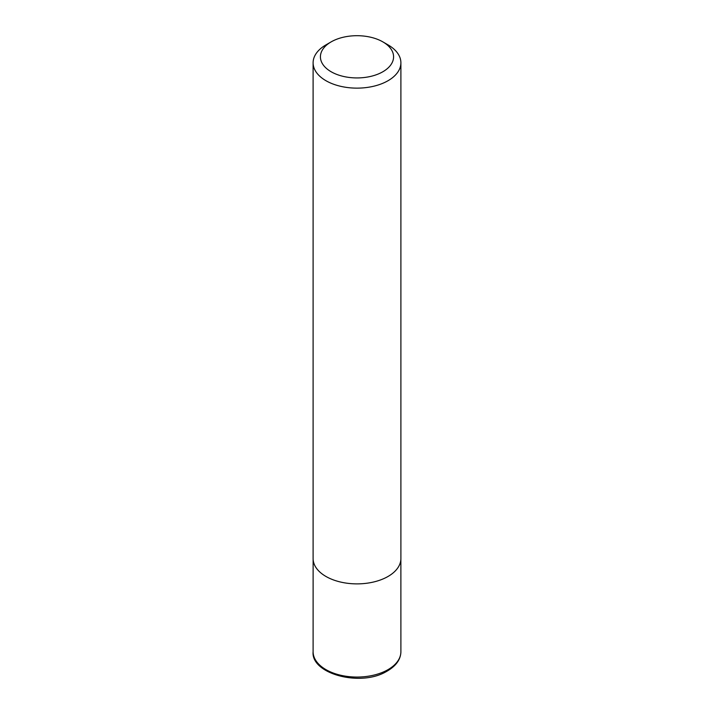 <?xml version="1.0" encoding="UTF-8"?>
<svg xmlns="http://www.w3.org/2000/svg" width="714" height="714" viewBox="0 0 714 714"><rect width="100%" height="100%" fill="white"/><g stroke="black" fill="none" stroke-linecap="round" stroke-linejoin="round"><path stroke-width="1.07" d="M388.032 44.875L382.865 41.885A36.575 21.117 180 0 1 382.865 71.748A36.575 21.117 180 0 1 331.135 71.748A36.575 21.117 180 0 1 331.135 41.885A36.575 21.117 180 0 1 382.865 41.885L388.032 44.875A43.893 25.338 180 0 1 400.893 62.787A43.893 25.338 180 0 1 357 88.134A43.893 25.338 180 0 1 313.107 62.787A43.893 25.338 180 0 1 325.968 44.875L331.135 41.885M400.893 62.787L400.893 558.544A43.893 25.338 180 0 1 357 583.882A43.893 25.338 180 0 1 313.107 558.544L313.107 62.787M400.875 559.303L400.893 651.721A43.893 25.338 180 0 1 357 677.059A43.893 25.338 180 0 1 313.107 651.721L313.125 559.303M400.893 651.721C400.715 659.754 395.69 666.474 385.837 671.856C359.526 687.011 310.786 673.507 313.107 651.721"/></g></svg>
